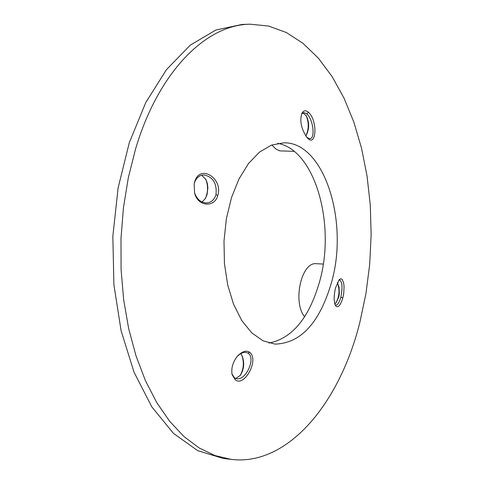 <?xml version="1.0" encoding="UTF-8"?>
<svg xmlns="http://www.w3.org/2000/svg" width="484" height="484" viewBox="0 0 484 484"><rect width="100%" height="100%" fill="white"/><g stroke="black" fill="none" stroke-linecap="round" stroke-linejoin="round"><path stroke-width="0.73" d="M277.659 143.367C314.709 149.489 336.047 223.759 319.676 281.355C309.222 317.849 292.33 338.413 269.001 343.053M331.631 282.015C349.146 220.619 323.651 141.63 283.775 142.834L271.506 145.091L259.563 152.043L248.54 163.477L239.011 178.905L231.485 197.623L226.385 218.701L223.995 241.068L224.443 263.562L227.698 285.003L233.572 304.303L241.734 320.499L251.722 332.841L263.018 340.803L275.051 344.112C300.969 343.289 319.833 322.586 331.631 282.015M335.6 287.647L339.23 279.637L340.772 278.754L342.152 279.371L343.64 282.874L344.076 286.595L343.737 293.34L342.841 297.908C340.373 305.797 337.917 308.375 335.485 305.64C333.706 301.381 333.748 295.385 335.6 287.647M135.562 148.987C158.135 72.582 205.482 24.648 250.053 24.2L268.572 26.033L286.365 32.537L303.087 43.391L318.43 58.225L332.139 76.611L344.009 98.089L353.871 122.186L361.59 148.394L367.078 176.23L370.278 205.18L371.149 234.746L369.691 264.421L365.928 293.715L359.914 322.12C339.459 404.6 286.945 466.334 231.183 459.383L214.944 455.553L199.069 447.906L183.872 436.453L169.666 421.292L156.762 402.609L145.454 380.696L136.022 355.921L128.696 328.751L123.668 299.729L121.079 269.455L120.994 238.576L123.432 207.763L128.327 177.688L135.562 148.987M217.782 195.318C215.247 207.527 197.744 207.279 194.574 192.813L194.163 183.968L194.568 182.238C199.62 163.138 223.408 178.56 217.782 195.318L215.973 194.81C214.122 200.164 210.788 202.869 205.972 202.935C200.551 202.427 196.734 198.978 194.514 192.59M235.321 379.849L232.102 374.658C231.031 368.251 232.786 362.117 237.36 356.254C242.048 351.42 246.126 350.077 249.605 352.219C259.587 359.739 244.263 387.321 235.321 379.849L234.625 377.962L231.975 374.041M307.836 138.412L307.001 137.589C301.151 128.768 299.475 120.637 301.968 113.195C303.571 110.352 305.743 110.056 308.477 112.306C317.831 120.498 316.397 147.1 307.836 138.412L306.572 137.093M301.623 113.964L303.976 112.59L306.862 113.94C313.493 119.639 315.374 139.295 309.663 138.72L306.929 137.426M302.893 112.832L306.287 115.87C309.47 122.398 309.439 128.913 306.19 135.417L305.761 136.04M305.955 115.361C309.046 122.228 309.016 129.083 305.852 135.925M231.183 459.383L223.287 458.451L197.696 450.652L173.472 433.361L151.861 406.929L134.056 372.263L121.127 330.862L113.897 284.725L112.851 236.252L118.09 188.052L129.282 142.713L145.751 102.584L166.484 69.593L190.303 45.127L215.931 29.996L242.103 24.448L250.053 24.2M304.593 316.796C292.33 301.774 301.49 261.487 316.494 263.719L323.239 264.052M294.042 151.341L279.716 150.875L275.94 149.084L271.863 144.952M338.685 280.278L339.568 279.994C342.303 281.615 342.733 287.345 340.851 297.176C339.363 302.379 337.711 305.047 335.902 305.18L335.067 304.805M337.36 282.577L339.072 287.278L339.32 293.818L338.733 297.049L336.368 302.294L334.771 303.94M337.342 282.626C339.925 289.613 339.472 296.329 335.987 302.772M194.114 184.265L194.417 183.031C196.208 177.749 199.402 175.057 203.994 174.948C213.129 176.963 217.122 183.587 215.973 194.81M201.671 175.214L205.924 179.479L207.327 183.357L207.896 187.828L207.067 194.568L205.452 198.428L202.064 201.997M205.652 178.977C208.338 185.699 208.174 192.348 205.149 198.918M237.051 356.623L240.034 354.016L243.174 352.527L245.588 352.279L248.135 353.163C255.951 358.16 246.247 380.085 237.009 378.791L234.625 377.962M240.657 353.623L242.121 355.903C244.644 362.595 244.093 369.02 240.469 375.191L235.811 378.542M241.855 355.377C244.275 362.395 243.7 369.153 240.118 375.663M308.477 112.306L306.862 113.94M342.841 297.908L340.851 297.176M194.568 182.238L194.417 183.031M249.605 352.219L248.135 353.163"/></g></svg>
